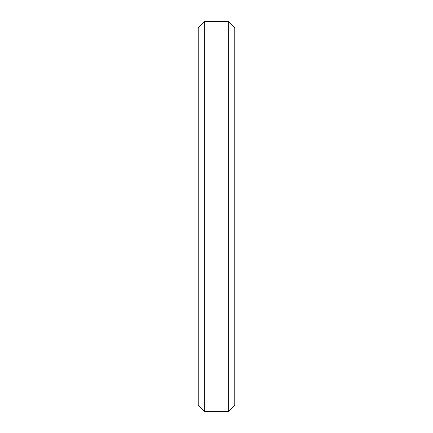 <?xml version="1.0" encoding="UTF-8"?>
<svg xmlns="http://www.w3.org/2000/svg" width="433" height="433" viewBox="0 0 433 433"><rect width="100%" height="100%" fill="white"/><g stroke="black" fill="none" stroke-linecap="round" stroke-linejoin="round"><path stroke-width="0.65" d="M228.678 21.65L234.767 27.739L234.767 405.261L228.678 411.35L228.678 21.65L204.322 21.65L204.322 411.35L198.233 405.261L198.233 27.739L204.322 21.65M228.678 411.35L204.322 411.35"/></g></svg>

